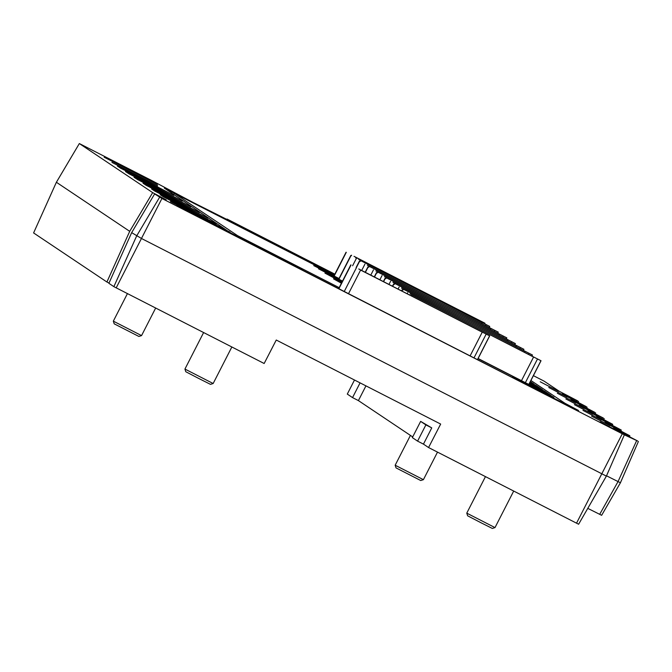 <?xml version="1.0" encoding="UTF-8"?>
<svg xmlns="http://www.w3.org/2000/svg" width="672" height="672" viewBox="0 0 672 672"><rect width="100%" height="100%" fill="white"/><g stroke="black" fill="none" stroke-linecap="round" stroke-linejoin="round"><path stroke-width="1.01" d="M525.454 351.548L401.537 288.12L525.454 351.548M516.902 345.828L392.986 282.4L516.902 345.828M508.36 340.108L384.434 276.671L508.36 340.108M499.808 334.387L375.883 270.95L499.808 334.387M491.257 328.667L367.332 265.23L491.257 328.667M482.706 322.946L358.781 259.51L482.706 322.946M477.935 319.746L354.01 256.318L477.935 319.746M534.005 357.269L410.08 293.84L534.005 357.269M482.672 332.396L358.756 268.968L482.672 332.396M403.385 289.212L532.476 355.026L403.385 289.212L402.923 290.128M394.834 283.492L523.925 349.306L394.834 283.492L394.372 284.399M386.282 277.771L515.382 343.585L386.282 277.771L385.82 278.678M377.74 272.051L506.831 337.865L377.74 272.051L377.269 272.958M369.188 266.33L498.28 332.144L369.188 266.33L368.718 267.238M360.637 260.61L489.728 326.424L360.637 260.61L360.175 261.517M355.866 257.41L484.957 323.224L355.866 257.41L355.648 257.838M411.936 294.941L541.027 360.746L411.936 294.941L411.474 295.848M360.604 270.068L489.695 335.874L360.604 270.068L348.482 293.748M339.016 278.536L313.74 265.608L334.068 275.671M342.518 281.081L318.511 268.808L338.839 278.872M341.972 282.148L324.962 273.126L342.107 281.887M341.426 283.223L333.514 278.846L341.561 282.954M529.032 384.199L551.048 395.455L544.597 391.138L529.444 383.393M529.578 383.124L542.363 389.995M542.497 389.735L536.046 385.417L529.99 382.318M530.124 382.057L533.812 384.275M553.921 397.379L553.577 398.076L553.921 397.379L553.148 396.858L478.12 358.504M530.359 381.604L533.954 384.014M339.158 287.65L237.56 235.645L174.258 193.292L334.37 275.083M553.93 397.387L478.044 358.646M213.158 383.51L184.934 369.062L185.791 371.734L198.828 378.512L210.496 384.367L213.158 383.51L231.848 346.987M141.557 335.597L113.333 321.149L114.19 323.82L138.894 336.454L141.557 335.597L155.66 308.036M423.402 479.674L395.17 465.226L396.035 467.897L420.731 480.53L423.402 479.674L437.506 452.113M494.995 527.587L466.771 513.139L467.636 515.81L480.673 522.589L492.332 528.444L495.004 527.587L513.694 491.064M587.773 508.368L601.65 515.306L620.432 482.765L606.514 475.81M131.67 232.646L108.889 283.315L113.862 286.65L264.155 363.502L276.259 340.024L440.664 424.066L428.56 447.544L578.617 524.236L606.388 476.112L624.355 434.843L161.927 198.475L154.627 193.931L131.67 232.646L141.607 238.552L606.388 476.112L624.355 434.851M129.704 231.336L56.381 182.263L33.6 232.94L106.915 282.005L129.704 231.336L152.662 192.62L166.228 199.861L154.627 193.931M512.316 377.504L512.518 377.101L517.826 380.26L511.165 376.908L302.274 270.001M568.235 405.527L512.518 377.101M530.922 380.503L564.959 403.276L578.584 410.508L568.252 405.485M564.959 403.276L564.715 403.763M229.757 232.386L164.338 188.135L334.404 275.016M302.425 269.707L233.327 234.301L221.592 228.01L229.942 232.033M163.237 196.753L160.146 194.678L216.535 223.961L163.237 196.753M154.694 191.033L151.595 188.958L207.984 218.232L154.694 191.033M146.143 185.312L143.044 183.238L199.433 212.512L146.143 185.312M137.592 179.584L134.056 177.29L190.882 206.791L137.592 179.584M129.041 173.863L125.504 171.57L182.339 201.071L129.041 173.863M120.49 168.143L117.398 166.076L173.788 195.35L120.49 168.143M176.568 205.674L229.866 232.873L176.568 205.674M111.938 162.422L157.71 185.783L111.938 162.422M170.428 201.558L223.717 228.766L170.428 201.558M104.177 157.223L157.475 184.43L104.177 157.223M108.998 283.063L106.915 282.005M152.662 192.62L79.346 143.556L151.889 180.617L193.25 202.541L229.9 220.962L227.044 219.038L334.849 274.151M33.6 232.94L56.381 182.263L79.338 143.556L56.389 182.272M226.808 219.509L227.044 219.038M533.4 375.648L544.102 381.142L559.255 391.28L577.769 400.924L562.288 393.313L567.806 397.001L586.32 406.644L570.839 399.034L576.358 402.73L594.863 412.364L579.39 404.754L584.909 408.45L603.414 418.085L587.941 410.474L593.46 414.17L612.738 424.326L596.492 416.195L602.011 419.891L621.289 430.046L605.035 421.924L610.554 425.611L629.84 435.767L613.586 427.644L619.105 431.332L637.619 440.975L624.355 434.843M618.45 431.39L600.071 421.831L618.45 431.39M609.899 425.67L591.52 416.111L609.899 425.67M601.348 419.95L582.968 410.39L601.348 419.95M592.796 414.221L574.417 404.67L592.796 414.221M584.245 408.5L565.866 398.95L584.245 408.5M575.694 402.78L557.315 393.229L575.694 402.78M567.143 397.06L548.772 387.5L567.143 397.06M425.888 424.897L431.76 427.896L420.647 421.386L412.339 437.615L417.581 441.126L425.888 424.897L420.647 421.386M558.6 391.339L540.221 381.78L558.6 391.339M354.497 380.016L347.298 394.086L352.54 397.597L360.074 382.872M365.946 385.871L358.411 400.596L352.54 397.597M431.76 427.896L423.452 444.125L417.581 441.126M428.56 447.544L423.452 444.125M412.692 436.926L358.411 400.596M524.538 352.279L524.992 351.38M528.436 354.27L528.906 353.354M531.863 356.026L532.392 354.992M392.725 286.264L393.809 284.147M398.101 289.01L399.126 287.011M515.987 346.559L516.44 345.66M519.884 348.55L520.355 347.634M523.312 350.305L523.841 349.272M383.62 281.61L385.258 278.426M389.004 284.365L390.575 281.291M507.436 340.838L507.889 339.94M511.333 342.829L511.804 341.905M514.76 344.576L515.29 343.543M374.522 276.965L376.706 272.706M379.907 279.712L382.024 275.57M498.884 335.118L499.346 334.219M502.782 337.109L503.252 336.185M506.209 338.856L506.738 337.823M365.425 272.311L368.155 266.977M370.81 275.058L373.481 269.85M490.333 329.389L490.795 328.499M494.231 331.388L494.701 330.464M497.658 333.136L498.187 332.102M356.328 267.658L359.604 261.257M361.712 270.413L364.93 264.121M481.782 323.669L482.244 322.77M485.68 325.66L486.15 324.744M489.107 327.415L489.636 326.382M338.923 279.241L351.053 255.536M352.607 265.768L356.378 258.401M477.254 320.006L477.473 319.578M481.152 321.997L481.379 321.552M484.579 323.744L484.865 323.19M334.152 276.049L346.282 252.344M351.372 255.671L351.607 255.209M521.48 380.671L533.543 357.101M525.378 382.662L537.449 359.075M528.814 384.418L540.943 360.713M401.822 290.917L402.352 289.867M407.198 293.664L407.677 292.732M470.098 355.916L482.21 332.228M473.987 357.907L486.125 334.202M477.422 359.663L489.611 335.84M338.831 288.817L351.028 264.995M344.215 291.564L356.345 267.859M546.932 394.691L547.268 394.036M173.704 194.401L174.275 193.301L173.695 194.393M237.208 236.342L237.56 235.645M244.667 240.164L244.994 239.518M620.416 482.756L638.383 441.496L620.432 482.765L601.642 515.298M636.636 440.639L618.038 481.597L599.684 514.34M159.6 197.257L136.643 235.973L113.862 286.65M170.579 192.31L171.007 191.486M578.13 402.368L578.533 401.444L578.147 402.377M576.391 401.461L576.786 400.588M586.681 408.089L587.084 407.165M584.942 407.19L585.337 406.308M595.232 413.809L595.636 412.894L595.249 413.818M593.494 412.91L593.888 412.028M604.204 418.614L603.792 419.538L604.187 418.614M602.045 418.631L602.44 417.757M612.335 425.258L612.738 424.334L612.343 425.267M610.588 424.351L610.991 423.478M620.886 430.979L621.289 430.055L620.894 430.987M619.139 430.072L619.542 429.198M629.437 436.699L629.84 435.775L629.446 436.708M627.69 435.792L628.093 434.918M116.189 287.86L161.927 198.475M576.526 523.186L622.272 433.801M531.947 356.068L532.476 355.026M392.507 286.154L393.59 284.029M523.396 350.347L523.925 349.306M383.41 281.501L385.039 278.3M514.844 344.627L515.382 343.585M374.312 276.847L376.496 272.58M506.293 338.906L506.831 337.865M365.207 272.202L367.945 266.86M497.75 333.178L498.28 332.144M356.11 267.548L359.394 261.139M489.199 327.457L489.728 326.424M338.705 279.132L350.843 255.419M484.663 323.795L484.957 323.224M333.934 275.94L346.072 252.227M528.898 384.46L541.027 360.746M401.604 290.8L402.142 289.75M477.506 359.705L489.695 335.874M338.621 288.708L350.809 264.877M184.934 369.062L203.616 332.548M113.333 321.149L127.428 293.605M587.101 407.173L586.698 408.097M395.17 465.226L410.432 435.406M466.771 513.139L485.453 476.624M578.617 524.236L606.388 476.112"/></g></svg>
